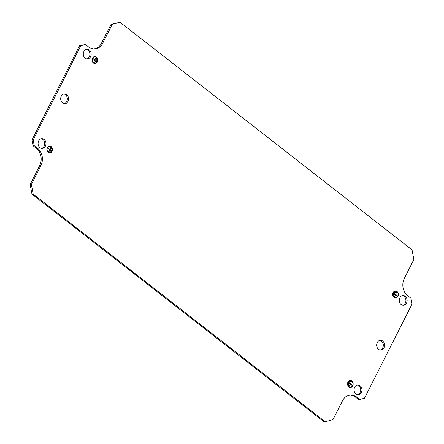 <?xml version="1.0" encoding="UTF-8"?>
<svg xmlns="http://www.w3.org/2000/svg" width="444" height="444" viewBox="0 0 444 444"><rect width="100%" height="100%" fill="white"/><g stroke="black" fill="none" stroke-linecap="round" stroke-linejoin="round"><path stroke-width="0.67" d="M394.672 291.68L393.145 294.672L394.672 291.68M395.721 291.719L393.628 295.832L395.721 291.719M396.636 292.024L395.698 294.411L397.23 295.604L395.576 294.644L394.283 296.914L396.636 292.024M394.056 297.397A3.485 2.819 88.8 0 0 397.935 296.32A3.485 2.819 88.8 0 0 397.03 291.508A3.485 2.819 88.8 0 0 393.678 291.813A3.485 2.819 88.8 0 0 393.795 297.169A3.485 2.819 88.8 0 0 394.056 297.397M393.745 297.119A3.358 2.714 88.8 0 0 393.945 297.291A3.358 2.714 88.8 0 0 397.452 296.642M397.358 292.18A3.358 2.714 88.8 0 0 396.808 291.619A3.336 2.697 88.8 0 0 393.39 292.18M394.172 297.158A3.208 2.592 88.8 0 0 397.258 296.875A3.208 2.592 88.8 0 0 397.147 291.952A3.208 2.592 88.8 0 0 396.908 291.741A3.208 2.592 88.8 0 0 393.34 292.735A3.208 2.592 88.8 0 0 394.172 297.158M393.489 296.814A3.336 2.697 88.8 0 0 393.956 297.275A3.336 2.697 88.8 0 0 397.164 296.981A3.336 2.697 88.8 0 0 397.208 296.925M397.097 291.908A3.336 2.697 88.8 0 0 397.047 291.858A3.336 2.697 88.8 0 0 396.803 291.636A3.358 2.714 88.8 0 0 393.634 291.869M348.113 384.116L349.339 381.168L347.907 384.06M348.596 385.27L350.388 381.207L348.39 385.22M349.095 386.397L350.383 384.121L352.031 385.076L350.499 383.882L351.459 381.468L349.095 386.397M348.856 386.868A3.485 2.819 -91.2 0 1 348.601 386.641A3.485 2.819 -91.2 0 1 348.485 381.291A3.485 2.819 -91.2 0 1 351.831 380.985A3.485 2.819 -91.2 0 1 352.741 385.792A3.485 2.819 -91.2 0 1 348.856 386.868M352.009 386.402A3.336 2.697 -91.2 0 1 351.964 386.458A3.336 2.697 -91.2 0 1 348.756 386.746A3.358 2.714 -91.2 0 1 348.551 386.591M348.435 381.341A3.358 2.714 -91.2 0 1 351.615 381.096A3.358 2.714 -91.2 0 1 352.159 381.657M348.978 386.635A3.208 2.592 -91.2 0 1 348.14 382.212A3.208 2.592 -91.2 0 1 351.715 381.218A3.208 2.592 -91.2 0 1 351.953 381.429A3.208 2.592 -91.2 0 1 352.059 386.352A3.208 2.592 -91.2 0 1 348.978 386.635M352.253 386.119A3.358 2.714 -91.2 0 1 348.751 386.763A3.336 2.697 -91.2 0 1 348.296 386.291M348.19 381.651A3.336 2.697 -91.2 0 1 351.604 381.113A3.336 2.697 -91.2 0 1 351.853 381.329A3.336 2.697 -91.2 0 1 351.903 381.379M402.691 305.256A4.878 3.946 88.8 0 0 405.849 301.398A4.878 3.946 88.8 0 0 404.051 296.331A4.878 3.946 88.8 0 0 402.48 295.621M405.283 296.303A4.878 3.946 88.8 0 0 403.096 295.543A4.878 3.946 88.8 0 0 399.395 299.106A4.878 3.946 88.8 0 0 401.121 304.545A4.878 3.946 88.8 0 0 403.307 305.3A4.878 3.946 88.8 0 0 407.009 301.742A4.878 3.946 88.8 0 0 405.283 296.303M357.287 385.092A4.878 3.946 -91.2 0 1 358.857 385.803A4.878 3.946 -91.2 0 1 360.65 390.875A4.878 3.946 -91.2 0 1 357.492 394.733M355.921 394.022A4.878 3.946 -91.2 0 1 354.195 388.578A4.878 3.946 -91.2 0 1 357.897 385.02A4.878 3.946 -91.2 0 1 360.084 385.781A4.878 3.946 -91.2 0 1 361.816 391.22A4.878 3.946 -91.2 0 1 358.114 394.777A4.878 3.946 -91.2 0 1 355.921 394.022M380.092 349.994A4.878 3.946 88.8 0 0 383.25 346.137A4.878 3.946 88.8 0 0 381.457 341.07A4.878 3.946 88.8 0 0 379.886 340.354M382.684 341.042A4.878 3.946 88.8 0 0 380.497 340.282A4.878 3.946 88.8 0 0 376.795 343.845A4.878 3.946 88.8 0 0 378.521 349.284A4.878 3.946 88.8 0 0 380.708 350.039A4.878 3.946 88.8 0 0 384.41 346.481A4.878 3.946 88.8 0 0 382.684 341.042M97.114 59.857L95.743 62.809L97.114 59.857M96.631 58.702L94.694 62.771L96.631 58.702M96.137 57.576L94.85 59.857L93.185 58.675L94.733 60.09L93.629 62.51L96.137 57.576M96.37 57.104A3.485 2.819 -91.2 0 1 97.28 61.91A3.485 2.819 -91.2 0 1 93.401 62.987A3.485 2.819 -91.2 0 1 93.14 62.759A3.485 2.819 -91.2 0 1 93.024 57.409A3.485 2.819 -91.2 0 1 96.37 57.104M92.735 57.776A3.336 2.697 -91.2 0 1 96.143 57.232A3.358 2.714 -91.2 0 1 96.698 57.776M96.798 62.238A3.358 2.714 -91.2 0 1 93.29 62.882A3.358 2.714 -91.2 0 1 93.09 62.709M96.254 57.337A3.208 2.592 -91.2 0 1 96.492 57.548A3.208 2.592 -91.2 0 1 96.598 62.471A3.208 2.592 -91.2 0 1 93.518 62.754A3.208 2.592 -91.2 0 1 92.685 58.331A3.208 2.592 -91.2 0 1 96.254 57.337M92.974 57.459A3.358 2.714 -91.2 0 1 96.154 57.215A3.336 2.697 -91.2 0 1 96.392 57.448A3.336 2.697 -91.2 0 1 96.442 57.498M96.553 62.521A3.336 2.697 -91.2 0 1 96.503 62.576A3.336 2.697 -91.2 0 1 93.296 62.865A3.336 2.697 -91.2 0 1 92.835 62.41M50.561 152.292L51.942 149.301L50.561 152.292M49.512 152.253L51.454 148.146L49.512 152.253M48.385 151.898L49.534 149.567L48.002 148.368M51.177 146.581A3.485 2.819 88.8 0 0 47.824 146.886A3.485 2.819 88.8 0 0 47.941 152.237A3.485 2.819 88.8 0 0 48.202 152.464A3.485 2.819 88.8 0 0 52.081 151.387A3.485 2.819 88.8 0 0 51.177 146.581M51.498 147.253A3.358 2.714 88.8 0 0 50.955 146.692A3.358 2.714 88.8 0 0 47.78 146.936M47.891 152.187A3.358 2.714 88.8 0 0 48.091 152.359A3.336 2.697 88.8 0 0 51.304 152.048A3.336 2.697 88.8 0 0 51.354 151.998M51.054 146.814A3.208 2.592 88.8 0 0 47.486 147.802A3.208 2.592 88.8 0 0 48.318 152.231A3.208 2.592 88.8 0 0 51.404 151.948A3.208 2.592 88.8 0 0 51.293 147.025A3.208 2.592 88.8 0 0 51.054 146.814M51.243 146.975A3.336 2.697 88.8 0 0 51.193 146.925A3.336 2.697 88.8 0 0 50.949 146.709A3.336 2.697 88.8 0 0 47.536 147.247M47.636 151.887A3.336 2.697 88.8 0 0 48.102 152.342A3.358 2.714 88.8 0 0 51.598 151.709M86.508 49.267A4.878 3.946 -91.2 0 1 88.079 49.978A4.878 3.946 -91.2 0 1 89.871 55.05A4.878 3.946 -91.2 0 1 86.713 58.908M85.143 58.197A4.878 3.946 -91.2 0 1 83.417 52.753A4.878 3.946 -91.2 0 1 87.118 49.195A4.878 3.946 -91.2 0 1 89.305 49.956A4.878 3.946 -91.2 0 1 91.031 55.395A4.878 3.946 -91.2 0 1 87.329 58.952A4.878 3.946 -91.2 0 1 85.143 58.197M41.52 148.379A4.878 3.946 88.8 0 0 44.672 144.522A4.878 3.946 88.8 0 0 42.879 139.455A4.878 3.946 88.8 0 0 41.309 138.744M44.111 139.427A4.878 3.946 88.8 0 0 41.925 138.672A4.878 3.946 88.8 0 0 38.223 142.23A4.878 3.946 88.8 0 0 39.949 147.669A4.878 3.946 88.8 0 0 42.136 148.429A4.878 3.946 88.8 0 0 45.837 144.866A4.878 3.946 88.8 0 0 44.111 139.427M63.908 94.006A4.878 3.946 -91.2 0 1 65.479 94.716A4.878 3.946 -91.2 0 1 67.272 99.783A4.878 3.946 -91.2 0 1 64.114 103.646M62.543 102.93A4.878 3.946 -91.2 0 1 60.817 97.491A4.878 3.946 -91.2 0 1 64.519 93.934A4.878 3.946 -91.2 0 1 66.711 94.694A4.878 3.946 -91.2 0 1 68.437 100.133A4.878 3.946 -91.2 0 1 64.735 103.691A4.878 3.946 -91.2 0 1 62.543 102.93M120.008 22.2L112.249 24.353L102.731 43.19A12.549 10.145 88.8 0 1 94.389 49.018A12.549 10.145 88.8 0 1 88.761 47.07L85.409 44.456L80.753 45.749L33.178 139.932L34.266 145.704L37.618 148.318A12.549 10.145 -91.2 0 1 40.881 165.629L31.369 184.465L33.183 194.089L325.224 421.772L332.983 419.619L342.496 400.782A12.549 10.145 88.8 0 1 350.843 394.955A12.549 10.145 88.8 0 1 356.465 396.903L359.818 399.517L364.474 398.224L412.054 304.04L410.961 298.268L407.614 295.66A12.549 10.145 -91.2 0 1 404.345 278.344L413.864 259.507L412.049 249.889L120.008 22.2L111.017 24.381L101.504 43.218A12.549 10.145 88.8 0 1 93.773 49.007M359.818 399.517L358.591 399.545L355.239 396.93A12.549 10.145 88.8 0 0 350.227 394.994M80.753 45.749L79.526 45.776L31.946 139.96L33.039 145.732L36.386 148.34A12.549 10.145 -91.2 0 1 39.655 165.656L30.137 184.493L31.951 194.111L323.992 421.8L325.224 421.772M79.526 45.776L85.409 44.456M33.178 139.932L31.946 139.96M34.266 145.704L33.039 145.732M31.369 184.465L30.137 184.493M33.183 194.089L31.951 194.111M112.249 24.353L111.017 24.381M47.952 148.29L49.65 149.328L47.991 148.363M49.65 149.328L50.971 147.242L48.596 151.953M47.963 148.318L49.534 149.567M93.157 58.841L94.733 60.09M94.85 59.857L93.151 58.813M350.211 383.927L350.499 383.882M351.914 385.314L350.199 383.955L352.031 385.076M395.576 294.644L397.23 295.604M397.008 295.715L395.698 294.411M37.618 148.318L36.386 148.34M40.881 165.629L39.655 165.656M102.731 43.19L101.504 43.218M356.465 396.903L355.239 396.93"/></g></svg>

